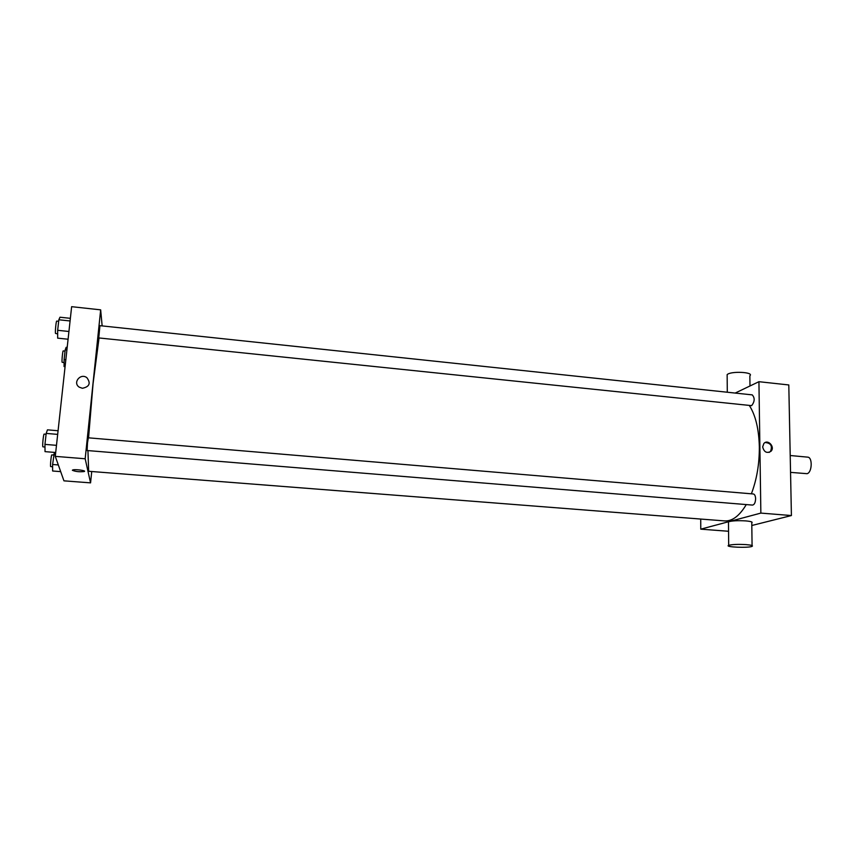 <?xml version="1.0" encoding="UTF-8"?>
<svg xmlns="http://www.w3.org/2000/svg" width="854" height="854" viewBox="0 0 854 854"><rect width="100%" height="100%" fill="white"/><g stroke="black" fill="none" stroke-linecap="round" stroke-linejoin="round"><path stroke-width="1.28" d="M790.548 472.379L807.073 473.682C812.154 472.572 812.72 457.157 807.681 457.146L790.206 455.513M735.177 393.075L758.928 381.695L788.797 384.951L791.412 515.549L751.808 525.498M762.665 446.898L763.86 443.525C767.821 438.742 775.4 447.005 770.981 451.286C766.807 453.613 764.042 452.15 762.665 446.898M758.928 381.695L760.861 513.094L791.412 515.549M755.609 498.736C755.416 502.622 754.381 504.735 752.502 505.088L87.119 450.528L87.482 442.991L88.314 437.814L753.335 493.975C754.712 494.295 755.47 495.886 755.609 498.736M751.648 405.65C754.787 401.54 754.979 397.953 752.235 394.879L99.939 325.673L98.754 337.928L751.648 405.65M760.861 513.094L700.771 529.16L700.728 519.061M749.428 405.607C755.587 415.343 758.886 429.082 759.334 446.834C759.441 463.85 756.793 479.5 751.381 493.804M746.279 504.575C739.489 515.912 732.262 521.356 724.608 520.919L88.667 471.28L87.941 450.592M728.483 522.744L728.473 521.837C731.857 520.759 737.61 520.449 745.723 520.897C751.018 521.388 753.025 522.04 751.776 522.872L752.075 545.567M700.771 529.16L728.558 531.273M769.112 452.417L770.425 451.488C772.667 446.055 770.927 443.066 765.205 442.521M746.012 544.606C737.867 544.169 732.091 544.414 728.686 545.332C723.946 547.094 748.403 548.161 752.086 546.357C753.345 545.642 751.317 545.055 746.012 544.606M727.16 376.251L727.138 374.65C730.618 370.871 754.477 372.056 749.855 375.771L749.983 385.976M88.57 437.835L93.065 383.617L99.021 338.173M102.149 325.908L100.665 309.853L85.176 458.769L90.567 482.862L91.73 471.525M85.176 458.769L55.275 456.367L71.64 306.682L100.665 309.853M82.39 388.282L79.283 387.182C72.376 382.859 80.447 372.76 86.862 377.66C90.994 383.254 89.51 386.798 82.39 388.282M55.275 456.367L63.954 480.845L90.567 482.862M72.675 469.978C74.81 469.006 86.927 470.639 84.236 471.536C79.443 472.038 75.494 471.621 72.387 470.287L72.675 469.988C74.81 469.006 86.927 470.639 84.236 471.536C79.443 472.038 75.494 471.621 72.387 470.287L72.376 470.234M79.283 387.182L79.283 387.182C72.376 382.859 80.447 372.76 86.862 377.66L86.862 377.66M54.357 452.396L52.606 464.491L52.628 471.002L60.687 471.632M53.706 454.413L55.467 454.552M52.606 464.491L58.318 464.939M52.606 466.796L50.621 466.572C50.13 465.708 51.272 454.541 51.816 454.904L53.642 455.054M67.188 347.386L66.174 347.29L65.182 349.852L64.114 359.566L64.061 366.579L65.075 366.686M65.182 349.852L66.9 350.033M64.114 359.566L65.843 359.737M64.093 362.63L62.096 362.256C61.691 360.922 62.716 350.546 63.217 350.909L65.043 351.101M58.072 430.747L47.45 429.84L46.18 433.416L44.952 444.39L45.027 451.638L55.691 452.503M46.18 433.416L57.677 434.387M44.952 444.39L56.471 445.34M44.984 447.069L42.839 446.802C42.252 445.756 43.501 433.683 44.152 434.088L46.084 434.248M70.37 318.328L59.983 317.218L58.841 319.77L57.666 330.306L57.656 338.152L68.085 339.219M58.841 319.77L70.081 320.965M57.666 330.306L68.928 331.48M57.666 333.882L55.51 333.434C55.03 331.843 56.14 320.677 56.727 321.093L58.67 321.296M770.981 451.286L770.425 451.488M728.686 545.332L728.473 521.837M727.138 374.65L727.298 392.232"/></g></svg>
